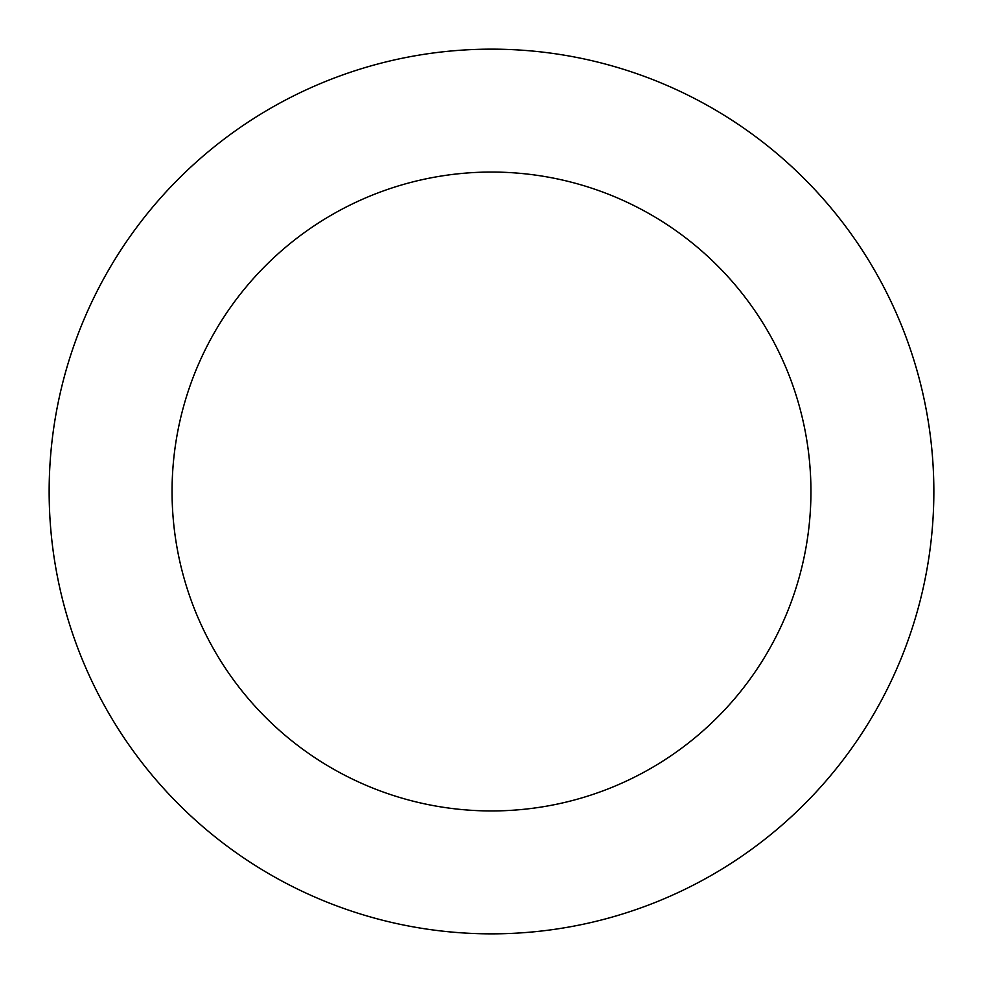 <?xml version="1.0" encoding="UTF-8"?>
<svg xmlns="http://www.w3.org/2000/svg" width="983" height="983" viewBox="0 0 983 983"><rect width="100%" height="100%" fill="white"/><g stroke="black" fill="none" stroke-linecap="round" stroke-linejoin="round"><path stroke-width="1.47" d="M810.938 491.5A319.438 319.438 0 0 1 331.775 768.141A319.438 319.438 0 0 1 331.775 214.859A319.438 319.438 0 0 1 810.938 491.5M933.85 491.5A442.35 442.35 0 0 1 270.325 874.587A442.35 442.35 0 0 1 270.325 108.413A442.35 442.35 0 0 1 933.85 491.5"/></g></svg>
